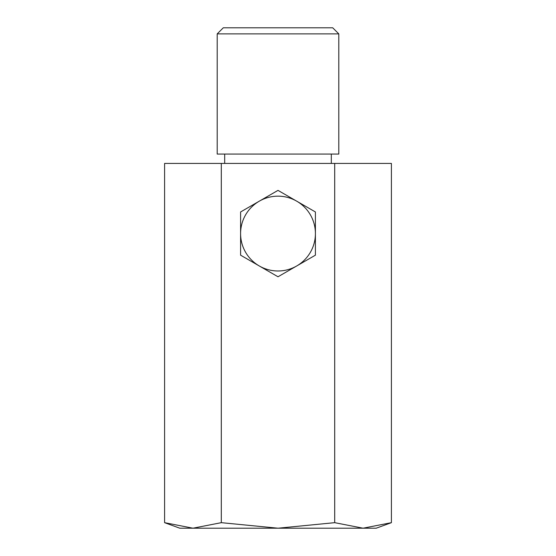 <?xml version="1.0" encoding="UTF-8"?>
<svg xmlns="http://www.w3.org/2000/svg" width="556" height="556" viewBox="0 0 556 556"><rect width="100%" height="100%" fill="white"/><g stroke="black" fill="none" stroke-linecap="round" stroke-linejoin="round"><path stroke-width="0.83" d="M164.597 522.668L179.79 528.2L192.946 528.2L164.597 522.668L164.597 163.422L221.302 163.422L221.302 522.668L192.946 528.2L278 528.2L221.302 522.668M223.283 27.8L217.201 33.881L217.201 154.068L338.799 154.068L338.799 33.881L332.717 27.8L223.283 27.8M376.21 528.2L391.403 522.668L363.054 528.2L334.698 522.668L278 528.2L376.21 528.2M224.687 154.068L224.687 163.422M331.313 163.422L331.313 154.068M338.799 33.881L217.201 33.881M221.302 163.422L334.698 163.422L334.698 522.668M391.403 522.668L391.403 163.422L334.698 163.422M240.588 233.569L240.588 211.968L278 190.374L315.412 211.968L315.412 233.569A37.412 37.412 0 0 1 296.709 265.97L278 276.77L259.291 265.97L240.588 255.169L240.588 233.569A37.412 37.412 0 0 1 296.709 201.175A37.412 37.412 0 0 1 315.412 233.569L315.412 255.169L296.709 265.97A37.412 37.412 0 0 1 240.588 233.569"/></g></svg>
